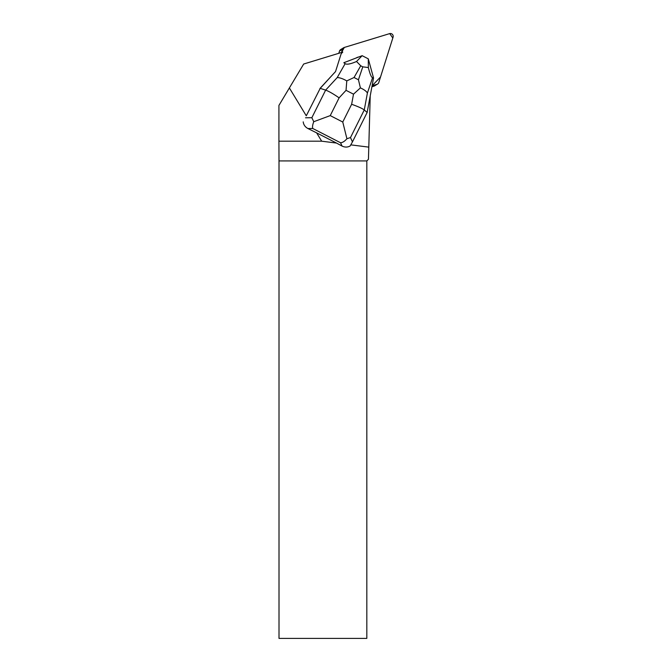 <?xml version="1.0" encoding="UTF-8"?>
<svg xmlns="http://www.w3.org/2000/svg" width="672" height="672" viewBox="0 0 672 672"><rect width="100%" height="100%" fill="white"/><g stroke="black" fill="none" stroke-linecap="round" stroke-linejoin="round"><path stroke-width="1.01" d="M377.588 84.05A2.806 2.764 58.8 0 0 378.781 82.522L393.078 37.178A2.806 2.764 58.8 0 0 389.6 33.634L344.333 47.443A2.806 2.764 58.8 0 0 342.518 49.249L341.494 52.483L344.341 47.443L389.71 33.6L392.818 38.002L380.537 76.961L372.086 85.814L376.967 84.328A2.806 2.764 58.8 0 0 377.588 84.05L374.573 85.882A2.806 2.764 -121.2 0 1 373.951 86.159L371.91 86.78M338.797 53.306L339.503 51.08A2.806 2.764 -121.2 0 1 340.696 49.552L343.711 47.72M319.897 88.536L335.538 71.576L340.872 54.65A4.208 4.15 58.8 0 1 341.897 52.962L342.77 52.097L303.685 64.025L289.38 87.948L306.281 115.811L320.208 88.351L306.281 115.811M350.818 144.866L368.794 147.126L370.213 95.953M289.38 87.948L278.922 105.437L278.922 141.196L321.686 141.196L336.496 143.06L342.065 146.076C344.904 147.428 347.6 147.395 350.154 145.967L352.447 141.901L350.49 137.558L364.266 109.956C362.359 108.486 358.151 106.588 351.632 104.278L342.762 122.035L346.92 138.734C344.694 141.305 342.577 142.64 340.561 142.758L342.065 146.076M303.206 121.867C303.584 124.79 305.155 127.016 307.919 128.537L316.63 132.863L321.686 141.196M358.898 56.935A9.106 8.996 58.8 0 0 356.034 58.036M366.82 160.919L366.82 638.4L279.006 638.4L279.006 160.919L366.82 160.919L368.449 159.281L368.794 147.126M279.006 160.919L278.922 141.196M316.63 132.863L336.496 143.06M367.147 112.451L364.266 109.956L367.399 93.038L372.557 77.734L373.54 77.977L367.147 112.451L352.447 141.901M335.555 71.518L320.208 88.351L325.634 90.124L311.85 117.718L313.757 121.708L330.246 115.609L339.108 97.852C333.362 93.87 328.868 91.291 325.634 90.124L337.226 77.549C339.805 77.624 342.989 78.742 346.786 80.892L346.038 90.334L353.506 94.164L360.402 87.889L358.436 79.766L354.043 77.515L346.786 80.892M345.139 63.664L343.829 62.723L362.149 55.684L356.53 61.496C350.666 64.025 346.87 64.747 345.139 63.664L337.226 77.549M372.557 77.734C371.314 77.305 369.911 73.912 368.348 67.561L368.29 58.834L373.54 77.977M368.273 58.825L362.174 55.692M356.53 61.496L360.738 65.78L362.788 66.839L368.348 67.561M307.919 128.537L312.757 128.478C312.253 127.067 312.581 124.816 313.757 121.708M346.92 138.734L350.49 137.558M367.399 93.038C366.433 91.3 364.098 89.578 360.402 87.889M373.951 86.159L376.967 84.328M342.518 49.249L339.503 51.08M312.757 128.478L340.561 142.758M339.108 97.852L346.038 90.334M342.762 122.035L330.246 115.609M353.506 94.164L351.632 104.278M311.85 117.718L305.508 117.793M354.043 77.515L360.738 65.78M362.788 66.839L358.436 79.766"/></g></svg>
